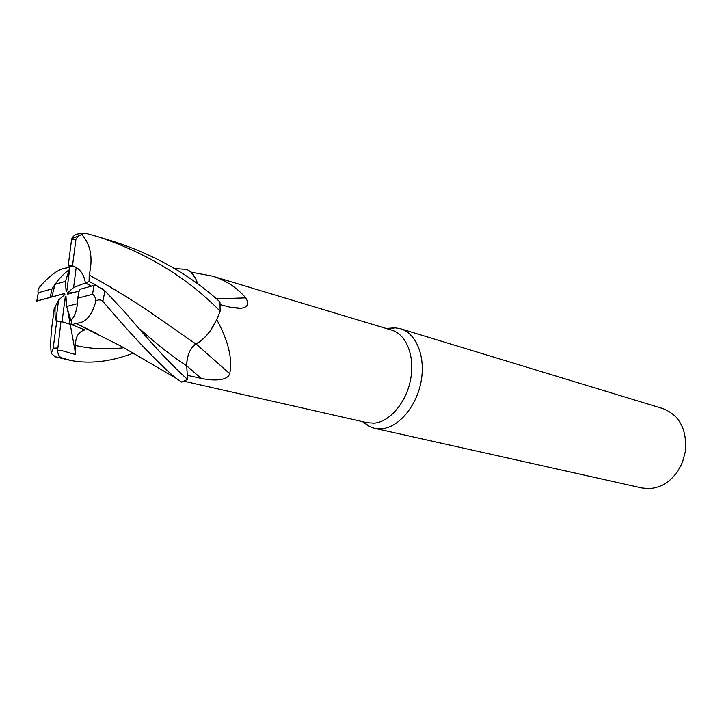 <?xml version="1.0" encoding="UTF-8"?>
<svg xmlns="http://www.w3.org/2000/svg" width="722" height="722" viewBox="0 0 722 722"><rect width="100%" height="100%" fill="white"/><g stroke="black" fill="none" stroke-linecap="round" stroke-linejoin="round"><path stroke-width="1.08" d="M140.005 329.124C157.297 344.728 172.874 356.93 186.727 365.729L187.503 379.357L186.727 365.729C186.745 355.991 189.751 348.699 195.734 343.871C189.751 348.699 186.745 355.991 186.727 365.729L187.512 379.42C171.619 365.26 150.88 342.986 125.276 312.599L104.961 290.867L96.053 285.443L94.004 285.461L79.492 289.423L77.678 298.204L92.524 294.323C94.248 295.163 95.385 297.356 95.945 300.903C98.499 299.45 100.791 299.585 102.831 301.327C132.866 336.587 157.08 362.101 175.482 377.877L181.709 382.055M96.947 285.659L89.077 281.472L89.203 275.019C116.432 290.036 140.709 305.207 162.017 320.505L195.77 343.898C206.032 338.528 214.136 327.653 220.084 311.29L216.771 319.693C228.378 340.955 232.692 358.951 229.713 373.68C227.313 381.55 211.293 380.611 201.14 378.373L187.287 375.332M174.543 268.593L186.872 269.378L190.274 271.526C193.541 274.27 196.005 278.412 197.675 283.954C196.005 278.421 193.541 274.27 190.274 271.526L186.944 269.414L190.951 272.104L212.349 276.129C225.39 280.037 236.536 287.293 245.769 297.879C249.243 303.908 247.736 307.346 241.256 308.213L230.859 307.419L220.138 304.612M184.038 381.225L367.372 422.713L374.24 423.137C389.952 421.828 406.414 402.325 410.656 379.185C415.033 356.045 406.324 334.358 391.748 330.162L212.349 276.129M362.552 421.621L369.195 426.413L374.42 428.272L381.712 428.724C398.679 427.415 416.495 406.522 421.079 381.622C425.809 356.731 416.359 333.365 400.62 328.79L395.16 327.833L389.041 328.266M374.42 428.272L642.029 488.018L649.177 488.686C664.258 487.377 675.422 478.406 682.651 461.764L685.358 451.476C687.163 429.581 679.691 415.294 662.949 408.616L400.62 328.79M73.084 265.985L70.025 266.12L66.839 290.749L66.135 291.805L65.44 281.399L69.231 269.811C63.202 273.945 57.444 280.317 51.966 288.926L50.197 297.419L64.565 293.511L64.881 294.513L58.59 300.072L55.964 320.081L58.329 321.552M76.198 267.447C81.261 270.651 84.321 275.813 85.376 282.934L91.468 286.147L85.376 282.925L73.599 287.564L76.198 267.447M77.416 303.691C76.559 311.453 74.393 317.057 70.936 320.496L66.65 306.444L77.416 303.691M195.996 343.889L229.713 373.68M89.203 275.019C93.156 257.962 90.692 244.487 81.803 234.578L81.812 234.569C82.534 233.341 84.257 233.025 86.992 233.621L98.102 236.744C146.494 252.808 187.178 277.6 220.138 311.137L220.084 311.29C214.154 327.635 206.05 338.501 195.77 343.898L195.852 343.952C201.068 341.416 205.969 336.921 210.553 330.468L216.771 319.693M210.553 330.468L216.79 319.566M186.772 365.756C186.817 356.036 189.832 348.762 195.815 343.934M216.419 298.863L245.769 297.879M197.765 284.017L195.761 278.8L191.032 272.086M195.761 278.8L190.951 272.104M55.964 320.081C55.016 317.707 54.764 313.213 55.206 306.588C54.673 314.918 55.179 319.765 56.731 321.137L60.991 321.38L72.651 325.044L62.029 321.822L65.242 296.977L65.946 295.93L66.65 306.444M64.574 294.784L64.249 293.701L51.731 297.013L55.025 284.351C59.745 277.853 64.484 273.006 69.231 269.802L69.754 268.205M65.44 281.399L55.025 284.351M79.258 291.029L67.525 294.215L67.2 293.213L73.752 292.527M67.2 293.213L73.599 287.564M56.731 321.137L53.184 348.23L51.262 353.464C50.116 344.52 50.865 331.624 53.5 314.774L54.168 308.601L58.59 300.072M133.507 353.085C111.125 361.659 90.25 364.132 70.891 360.495L61.46 357.751C59.421 356.93 58.121 354.664 57.534 350.964C60.648 348.943 70.025 353.771 75.693 354.331L67.435 309.007M66.469 303.7L65.242 296.977M36.804 300.975L64.565 293.511M89.077 281.472L85.376 282.925C83.942 273.972 79.646 268.259 72.489 265.795L68.184 265.831L70.025 266.12M51.262 353.464L55.404 356.876L61.46 357.751M57.534 350.964L60.991 321.38M81.902 233.874C77.958 233.26 74.835 234.388 72.534 237.276L71.541 239.948L68.184 265.831M63.924 293.899L64.33 295M89.149 275.046C116.729 290.271 141.007 305.424 161.981 320.487L173.551 328.492M103.634 289.621L102.479 288.674M220.138 311.137L220.002 301.967C190.572 275.172 155.095 255.001 113.571 241.455L98.102 236.744M69.98 266.508L66.695 267.961C58.978 268.62 49.8 275.154 39.168 287.564C37.941 290.136 37.625 291.85 38.239 292.717L37.002 301.02L50.197 297.419M75.693 354.331L75.593 345.513C75.278 337.093 78.328 331.894 84.745 329.927L72.281 324.891L75.602 323.185C85.052 323.537 91.829 316.101 95.945 300.903M84.781 327.959L96.965 333.763M75.602 323.185L98.21 334.367M72.489 265.795L75.954 239.126L78.238 236.013L81.721 234.596M181.782 382.1L187.512 379.42M72.281 324.891L70.936 320.496C75.278 316.019 77.525 308.592 77.678 298.204M51.966 288.926L38.437 292.699M36.136 301.264L37.002 301.02M186.781 365.91L201.14 378.373M53.184 348.23L57.552 347.95M75.954 239.126L71.541 239.948M75.593 345.513C91.414 349.051 107.533 349.782 123.94 347.715M102.831 301.327L104.961 290.867M92.524 294.323L94.004 285.461M388.129 329.07L395.16 327.833M236.906 308.393L241.256 308.213M363.68 421.874L369.195 426.413M55.404 356.876L70.891 360.495M78.238 236.013L71.893 238.531M98.011 334.268L91.893 331.443M175.473 377.868L120.854 346.037L83.752 327.481M36.786 301.083L38.239 292.717"/></g></svg>
